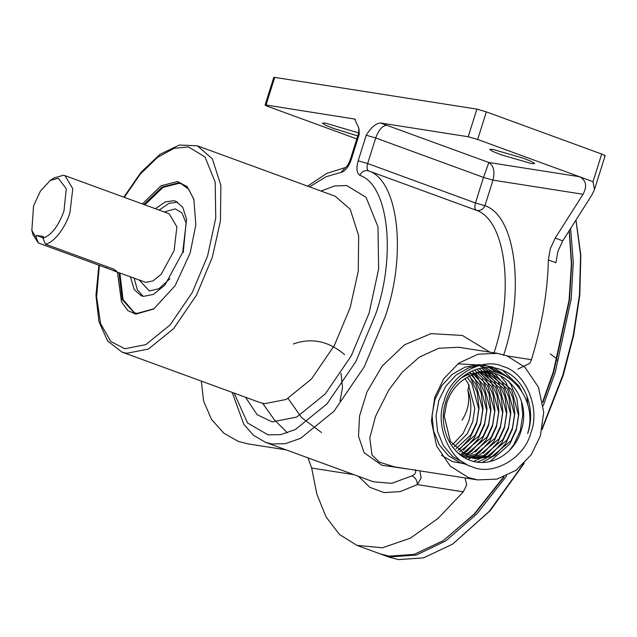 <?xml version="1.0" encoding="UTF-8"?>
<svg xmlns="http://www.w3.org/2000/svg" width="637" height="637" viewBox="0 0 637 637"><rect width="100%" height="100%" fill="white"/><g stroke="black" fill="none" stroke-linecap="round" stroke-linejoin="round"><path stroke-width="0.96" d="M472.113 375.026L470.823 375.551C502.633 358.05 538.432 395.816 528.145 431.695L527.683 433.598L528.256 431.735C536.131 406.852 523.646 377.367 501.598 369.898C479.94 361.091 452.915 376.491 445.781 401.828C437.961 425.381 449.348 453.154 469.859 460.201C489.909 468.418 515.03 453.902 521.408 429.752C532.596 396.787 501.486 361.354 472.113 375.026M444.172 400.769C450.033 375.32 482.559 356.545 503.318 366.633C525.485 372.247 540.678 408.476 530.939 432.507C525.071 457.955 492.544 476.731 471.786 466.642C449.618 461.029 434.426 424.799 444.172 400.769M452.509 444.682L463.179 433.327L468.76 421.168C471.81 410.65 471.507 400.323 467.837 390.178C470.082 400.753 468.155 410.73 462.04 420.117M472.734 421.798L474.804 408.357L467.9 382.877L464.906 378.704L467.877 382.877L474.78 408.349L472.71 421.79L467.128 433.948L454.205 446.816L467.152 433.948L472.734 421.798M476.707 422.419L478.777 408.978L471.874 383.498L467.152 377.351L471.85 383.498L478.753 408.978L476.683 422.419L471.101 434.569L455.941 448.727L471.125 434.577L476.707 422.419M480.68 423.04L482.75 409.607L475.847 384.127L469.365 376.212L475.831 384.119L482.735 409.599L480.656 423.04L475.075 435.19L457.708 450.423L475.098 435.198L480.68 423.04M459.516 451.936L479.072 435.819L484.653 423.669L486.724 410.228L479.82 384.748L471.547 375.249L479.804 384.748L486.708 410.228L484.63 423.661L479.056 435.819L459.508 451.928M488.627 424.29L490.705 410.849L483.794 385.369L473.665 374.429L483.778 385.369L490.681 410.849L488.611 424.29L483.029 436.441L463.895 452.397L461.331 453.265L463.911 452.397L483.045 436.449L488.627 424.29M492.6 424.911L494.678 411.478L487.775 385.998L475.735 373.76L487.751 385.99L494.654 411.47L492.584 424.911L487.002 437.062L467.869 453.018L463.179 454.444L467.884 453.026L487.026 437.07L492.6 424.911M465.066 455.479L471.866 453.648L491 437.691L496.573 425.54L498.652 412.099L491.748 386.619L477.766 373.226L491.724 386.619L498.628 412.099L496.557 425.532L490.976 437.691L471.842 453.648L465.058 455.471M500.555 426.161L502.625 412.72L495.721 387.24L479.749 372.836L495.697 387.24L502.601 412.72L500.531 426.161L494.949 438.312L475.815 454.269L466.953 456.363L475.839 454.269L494.973 438.32L500.555 426.161M504.528 426.782L506.598 413.349L499.695 387.869L481.66 372.565L499.671 387.861L506.574 413.341L504.504 426.782L498.922 438.933L479.788 454.89L468.872 457.119L479.812 454.898L498.946 438.941L504.528 426.782M508.501 427.411L510.571 413.97L503.668 388.49L484.693 372.836L483.443 372.406L484.669 372.828L503.644 388.49L510.548 413.97L508.477 427.403L502.896 439.562L483.762 455.519L470.807 457.748L483.786 455.519L502.919 439.562L508.501 427.411M478.283 371.188L481.891 371.952L478.299 371.188M512.474 428.032L514.545 414.591L507.641 389.111L488.667 373.457L484.972 372.35L488.643 373.457L507.617 389.111L514.521 414.591L512.451 428.032L506.869 440.183L487.735 456.14L472.765 458.25L487.759 456.14L506.893 440.191L512.474 428.032M516.448 428.653L518.518 415.22L511.615 389.74L492.64 374.078L485.601 372.342L492.616 374.078L511.591 389.733L518.494 415.213L516.424 428.653L510.842 440.812L491.708 456.761L474.748 458.624L491.732 456.769L510.866 440.812L516.448 428.653M481.461 372.024L468.689 374.206L461.204 377.9M458.521 453.401L464.604 456.387L470.783 458.003M470.759 457.995L464.58 456.387L458.56 453.433M470.823 375.551C459.301 380.775 451.283 389.836 446.76 402.751L444.284 416.128L450.399 441.481L468.577 457.016L474.756 458.624L468.553 457.008L450.375 441.481L444.268 416.12L446.736 402.751M201.34 381.109L203.593 401.055L211.5 419.337L223.842 433.208L238.31 441.409L247.578 443.806L286.053 449.849M434.737 397.321L431.376 421.089L436.632 446.027L450.263 466.133L468.354 477.519L477.623 479.916L497.035 479.096L516.137 470.241L531.274 454.675L540.367 435.955L543.727 412.187L538.472 387.248L524.84 367.143L506.749 355.757L497.481 353.36L478.068 354.18L458.966 363.034L443.83 378.601L434.737 397.321M497.481 353.36L458.632 347.261L438.622 348.28L419.289 357.174L402.226 372.207L388.745 390.099L375.519 416.399L369.786 437.961L372 455.001L379.334 462.12L394.566 466.881L477.623 479.916M357.763 135.928L333.565 128.443L325.435 125.163L322.386 123.124L325.435 123.1L358.655 132.91M500.873 154.703L492.743 151.423L489.686 149.384L492.735 149.361L523.526 158.255L531.656 161.543L534.714 163.582L531.664 163.598L500.873 154.703M583.07 194.277C587.362 186.052 586.159 180.199 579.471 176.72L592.999 181.664L594.488 189.515L591.733 195.264L562.75 240.842L557.853 251.488L555.894 262.723L548.353 259.96L550.312 248.725L555.209 238.087L583.07 194.277L492.982 180.136C495.068 171.568 493.691 165.684 488.842 162.491L579.471 176.72L477.654 139.479L468.187 136.74L476.89 109.126L274.73 77.395L266.027 105.009L354.674 119.047L358.918 128.34L359.268 134.136L351.202 159.704C348.55 167.093 345.119 171.337 340.922 172.428L326.025 176.76L309.59 186.864M142.354 203.944L161.065 185.765L177.572 181.529L187.103 186.609L193.855 199.174L195.822 224.837L190.145 253.104L175.143 285.647L153.676 309.033L135.753 314.16L127.838 310.577L121.516 302.018L117.407 272.158M194.022 199.747L188.64 189.189L181.179 183.743L178.169 182.962L162.132 187.007L143.906 204.509M113.45 270.709L145.777 282.366L152.96 280.949L161.288 274.189L174.092 250.58L176.903 226.836L169.139 213.737L65.014 175.661L72.785 188.751L69.966 212.495C65.722 227.544 53.524 243.23 45.362 244.13L113.458 269.037L116.73 271.211L115.743 271.378L38.395 243.031L33.18 235.101L31.85 230.522L36.022 237.203L38.395 243.031M169.968 278.68L158.979 288.704L149.384 290.958L139.344 280.184M45.362 244.13L42.998 238.294C51.708 234.965 58.708 225.785 64.003 210.775L66.264 188.743L58.286 178.217L50.132 180.55L40.362 191.188L33.538 205.99L31.85 230.522M50.132 180.55L54.097 177.914L63.429 175.247L65.014 175.661M159.131 210.083L168.98 203.346L177.667 202.128M130.41 276.912L134.24 289.596L141.263 295.799L143.468 296.372L153.413 294.405L164.959 285.042L182.7 252.324L186.601 219.415L182.715 207.248L175.836 201.268L173.63 200.703L165.214 201.961L155.364 208.705M181.649 183.918L179.116 183.313L163.072 187.358L144.846 204.859M569.295 230.554L571.707 263.861L569.494 300.003L553.712 372.08L542.835 402.584M504.058 476.866L474.772 513.804L443.209 540.67L473.976 514.29L503.437 477.105M570.601 228.5L573.292 262.245L571.19 299.024L555.201 372.518L543.265 405.673M506.694 475.735L476.994 513.78L445.852 540.853L416.391 555.002L391.007 556.842L380.83 554.11M575.991 220.028L580.833 255.198L579.837 294.875L573.555 335.93L563.148 375.535L542.079 429.529M524.275 463.218L490.307 510.571L452.644 544.117L489.184 511.423L523.096 464.397M381.77 554.461L389.318 557.224L398.547 559.604L423.597 557.853L452.644 544.117M542.453 427.658L562.75 375.273L573.141 335.826L579.463 294.923L580.586 255.333L575.952 220.091M465.018 477.941L466.69 484.829L463.306 491.836L437.985 518.462L410.332 538.177L382.439 547.788L356.879 545.352L379.883 553.768L389.119 556.157L414.161 554.405L443.209 540.67M542.692 401.716L553.322 371.825L569.104 300.075L571.405 264.044L569.175 230.753M548.353 259.96C547.677 291.531 542.039 324.782 531.449 359.73L529.849 363.241L517.913 369.134M527.691 404.917L526.91 395.888M356.879 545.352L339.497 534.523L326.04 516.854L316.82 494.041L311.66 468.036L307.966 457.86M412.195 469.644L381.874 465.257L364.141 452.756L358.504 436.226L359.555 415.969L367 391.866L382.12 366.14L404.487 344.824L430.978 333.629L462.374 335.46L489.885 352.165M463.306 491.836L417.307 484.614C417.267 480.537 415.459 477.631 411.884 475.895C415.292 474.278 416.431 472.184 415.3 469.604M340.054 400.968L342.523 387.591L341.002 373.234M288.107 398.467L301.612 417.609L321.534 432.555M234.153 393.109L247.53 422.96L268.097 434.896L280.837 434.593L295.377 429.513L327.036 403.826L355.804 361.673L375.671 314.129C396.429 255.278 388.339 184.443 359.841 175.398C356.696 173.153 356.139 168.287 358.177 160.795L366.235 135.227C370.949 127.583 375.687 123.498 380.448 122.973L488.842 162.491L483.507 177.397L375.711 137.966L367.653 163.534L475.449 202.964L483.507 177.397L492.982 180.136L484.924 205.703C482.942 209.637 480.059 211.158 476.285 210.266L368.481 170.835C398.483 180.359 406.995 254.911 385.146 316.86L364.229 366.912L333.947 411.287L300.624 438.32L285.32 443.671L271.903 443.989L265.541 442.341L373.338 481.771L391.779 483.332L411.884 475.895M356.816 138.946L268.527 106.658C265.135 105.368 264.299 104.818 266.027 105.009L265.088 105.017L273.791 77.403L274.73 77.395M380.448 122.973L468.187 136.74M118.952 272.724L122.216 299.581L134.033 312.64L137.043 313.42L154.17 308.698M119.899 273.066L123.029 299.573L134.503 312.807M143.206 296.324L137.361 289.803L134.184 278.289M42.998 238.294L43.547 236.542L36.58 235.451L36.022 237.203M43.141 237.848L36.58 235.451M164.298 211.97L175.263 208.88L181.919 212.877L186.076 222.91L183.241 252.523M476.89 109.126L486.365 111.865L477.654 139.479M592.999 181.664L601.71 154.058L486.365 111.865M601.71 154.058C605.102 155.34 605.93 155.89 604.21 155.699M467.837 390.178L469.135 385.003M293.291 343.988C311.389 337.491 328.485 341.026 344.593 354.594M358.416 476.317L369.882 487.329L384.111 492.6L400.283 491.597L417.307 484.614L421.145 477.869L419.871 470.926M521.496 390.784L518.781 385.831L502.657 370.304M479.597 365.375L468.936 367.764L456.156 374.994L445.804 386.205L438.877 400.283L436.034 415.865L437.539 431.408L443.209 445.39L452.493 456.442L466.045 464.031M509.202 450.701L513.804 444.642L520.333 430.493L522.778 414.854L521.432 401.493M509.528 378.267L492.783 366.992L478.944 364.595L464.962 367.143L452.182 374.373L441.831 385.576L434.904 399.662L432.061 415.236L433.558 430.779L439.235 444.761L448.52 455.821L460.471 462.852L467.239 464.66M490.036 461.507L509.831 444.013L516.352 429.871L518.805 414.233L516.902 398.627L510.826 384.581L508.103 380.663M502.06 374.238L488.802 366.363L482.846 364.714M482.249 462.414L495.212 455.216M495.267 455.176L505.85 443.392L512.379 429.242L514.823 413.604L512.928 398.006L506.089 382.773M506.057 382.718L500.26 375.647M496.78 372.518L488.969 367.509M441.465 455.312L452.517 461.61L465.878 463.943M477.36 462.096L485.505 458.505M485.529 458.489L491.238 454.595M491.294 454.555L501.876 442.771L508.406 428.621L510.85 412.983L508.955 397.377L502.115 382.152M502.083 382.096L494.814 373.608M492.616 371.737L480.855 365.12L457.915 363.815M473.657 461.379L481.532 457.876L487.265 453.974M487.321 453.934L497.903 442.142L504.432 428L506.877 412.362L504.982 396.755L498.142 381.523M498.102 381.467L493.524 375.655M493.508 375.639L490.514 372.701M489.073 371.467L479.287 365.455M483.34 453.305L493.93 441.521L500.459 427.371L502.904 411.733L501.008 396.134L494.169 380.902M494.129 380.846L486.867 372.366M485.896 371.506L481.397 368.122M467.845 459.373L473.586 456.633M473.602 456.618L479.319 452.724M479.366 452.684L489.957 440.9L496.486 426.75L498.93 411.112L497.035 395.505L490.195 380.281M488.507 377.9L485.577 374.413M485.561 374.389L483.594 372.398M482.95 371.793L479.048 368.616M465.344 458.146L466.65 457.549M475.393 452.063L485.983 440.271L492.512 426.129L494.957 410.491L493.062 394.884L486.222 379.652M486.182 379.596L481.604 373.784M481.588 373.768L480.569 372.709M480.147 372.279L476.731 369.253M463.011 456.769L471.372 451.474M471.42 451.434L482.01 439.649L488.539 425.5L490.984 409.862L489.089 394.263L482.249 379.031M478.475 374.102L477.702 373.242M477.439 372.964L476.779 372.263M476.771 372.263L475.743 371.244M475.735 371.236L474.43 370.033M460.798 455.24L461.666 454.762M461.682 454.746L467.399 450.853M467.447 450.813L478.037 439.028L484.566 424.879L487.01 409.241L485.107 393.634L478.276 378.41M478.236 378.354L474.947 373.999M474.804 373.831L472.128 370.973M463.473 450.184L474.063 438.399L480.593 424.258L483.037 408.62L481.134 393.013L474.302 377.781M474.262 377.725L472.264 374.962M472.216 374.89L469.827 372.072M459.5 449.563L470.09 437.778L476.619 423.629L479.064 407.991L477.161 392.392L470.329 377.16M470.289 377.104L468.299 374.349M99.372 265.342L96.609 296.81L100.622 323.731L110.83 341.52L124.844 348.757L145.833 344.617L170.19 324.854L192.326 292.431L207.614 255.843L215.752 218.141L215.187 182.142L205.003 156.965L188.48 146.932L174.156 148.317L157.45 157.411L140.108 174.355L124.287 197.335M121.938 352.062L259.753 402.473L264.562 403.715L286.276 399.431L311.461 378.991L334.353 345.453L350.167 307.623L358.265 271.227L358.671 235.817L350.207 209.262L335.189 196.228L197.374 145.817L212.392 158.86L220.856 185.407L220.458 220.816L212.352 257.213L196.538 295.05L173.654 328.588L148.461 349.02L126.755 353.304L121.938 352.062L107.645 341.002L98.878 321.47L95.956 295.449L98.91 265.167M358.177 160.795L367.653 163.534C366.633 167.276 366.912 169.713 368.481 170.835C364.698 169.944 361.824 171.464 359.841 175.398M320.952 191.02L334.696 185.932L346.711 185.558L366.052 197.303L377.988 226.796L378.641 268.941L369.118 313.093L351.21 355.94L325.292 393.913L296.77 417.052L272.19 421.901L257.133 414.695L245.516 397.265M494.033 352.787C514.64 291.666 505.69 219.821 476.285 210.266C474.708 209.143 474.43 206.707 475.449 202.964L484.924 205.703C515.803 215.736 525.199 291.173 503.556 355.35M353.893 474.661L311.66 468.036M507.179 355.916L531.449 359.73M355.414 119.453L353.758 118.785M106.49 267.938L106.897 266.632M555.209 238.087L562.75 240.842M340.922 172.428L345.477 167.547C346.775 166.966 348.375 164.354 350.262 159.712L351.202 159.704M387.033 125.258C382.55 125.473 378.776 129.709 375.711 137.966L366.235 135.227M359.268 134.136L358.328 134.144L350.262 159.712M232.179 392.384L243.796 424.226L253.47 435.31L265.541 442.341M594.488 189.515L605.15 155.691M307.623 186.139L326.614 173.471L345.62 167.459M358.918 128.34L358.328 134.144M123.817 197.167L141.088 172.197L160.086 154.265L179.347 145.037L197.374 145.817M550.304 353.861L555.966 358.185L557.232 360.335M287.446 432.849L274.372 419.815L262.699 403.348"/></g></svg>
